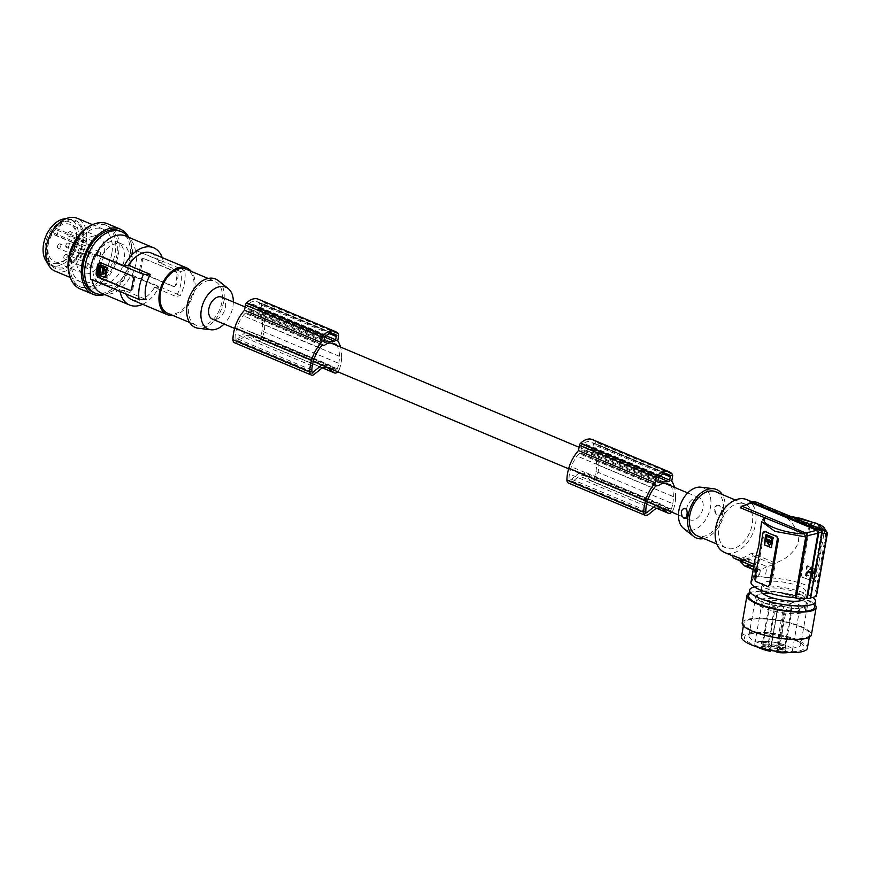 <?xml version="1.0" encoding="UTF-8"?>
<svg xmlns="http://www.w3.org/2000/svg" width="871" height="871" viewBox="0 0 871 871"><rect width="100%" height="100%" fill="white"/><g stroke="black" fill="none" stroke-linecap="round" stroke-linejoin="round"><path stroke-width="0.65" stroke-dasharray="4.36 3.27" d="M321.965 345.569L245.154 313.288A29.026 18.912 112.8 0 0 243.063 315.683A26.141 17.039 112.8 0 0 237.402 326.429A34.84 22.7 112.8 0 0 236.683 328.65A34.84 22.7 112.8 0 0 235.453 333.68A18.106 11.802 112.8 0 0 235.072 337.861A14.851 9.679 112.8 0 0 235.126 339.538A1.198 0.773 112.8 0 0 235.203 339.799L235.954 340.115L245.034 332.722L313.353 361.432M312.264 365.962L235.453 333.68M324.491 345.33L247.68 313.048L245.154 313.288M260.298 337.001L337.121 369.271A1.198 0.773 -67.2 0 1 335.814 370.023L328.813 364.568L252.002 332.287L258.992 337.741A1.198 0.773 -67.2 0 0 260.298 337.001A19.489 12.695 112.8 0 0 262.008 331.1A34.84 22.7 112.8 0 0 262.519 326.146A34.84 22.7 112.8 0 0 262.563 323.99A22.864 14.894 112.8 0 0 259.188 311.927L256.684 312.177L334.192 344.383M337.121 369.271A19.489 12.695 112.8 0 0 338.83 363.381L262.008 331.1M311.938 371.819L235.126 339.538M235.954 340.115L235.203 339.799M326.636 335.27L249.825 302.999A17.692 11.53 112.8 0 0 248.322 304.153A1.437 0.936 112.8 0 0 247.669 305.34L247.092 308.628A1.437 0.936 112.8 0 0 247.854 309.891L257.62 308.955A1.437 0.936 112.8 0 0 258.85 307.485L259.427 304.197A1.437 0.936 112.8 0 0 259.166 303.097A17.692 11.53 112.8 0 0 258.023 302.204A12.749 8.307 112.8 0 0 256.989 301.616A12.749 8.307 112.8 0 0 249.825 302.999M322.172 367.932L245.361 335.651L250.358 335.172L327.18 367.442M250.358 335.172L257.152 340.376A4.78 3.114 -67.2 0 0 257.609 340.637A4.78 3.114 -67.2 0 0 262.378 337.317L339.189 369.598A4.78 3.114 -67.2 0 1 337.796 371.797M262.378 337.317A22.798 14.861 112.8 0 0 264.708 326.854A22.798 14.861 112.8 0 0 264.73 324.97A30.561 19.913 112.8 0 0 264.751 324.578A30.561 19.913 112.8 0 0 260.941 308.617L261.844 303.402A2.384 1.557 112.8 0 0 261.485 301.638A20.055 13.065 112.8 0 0 261.039 301.061A17.235 11.236 112.8 0 0 258.437 299.232M339.189 369.598A22.798 14.861 112.8 0 0 341.53 359.135A22.798 14.861 112.8 0 0 341.552 357.252L264.73 324.97M337.752 340.899L260.941 308.617M341.552 357.252A30.561 19.913 112.8 0 0 341.563 356.86A30.561 19.913 112.8 0 0 340.561 347.061M338.296 333.92L261.485 301.638M332.657 333.56L258.023 302.204M336.01 344.208L259.188 311.927M338.83 363.381A34.84 22.7 112.8 0 0 339.331 358.427A34.84 22.7 112.8 0 0 339.385 356.261A22.864 14.894 112.8 0 0 336.925 345.537M339.385 356.261L262.563 323.99M319.886 347.954L243.063 315.683M311.883 370.131L235.072 337.861M337.85 333.343L261.039 301.061M780.209 648.372A2.863 0.719 -170.1 0 1 782.996 648.645A2.863 0.719 -170.1 0 1 784.967 649.505A2.863 0.719 -170.1 0 1 785.032 649.712A2.863 0.719 -170.1 0 1 784.216 650.06A2.863 0.719 -170.1 0 1 781.08 649.701A2.863 0.719 -170.1 0 1 779.393 648.721A2.863 0.719 -170.1 0 1 779.523 648.557A2.863 0.719 -170.1 0 1 780.209 648.372M778.968 649.32A4.301 1.078 -170.1 0 1 783.149 649.722A4.301 1.078 -170.1 0 1 786.11 651.018A4.301 1.078 -170.1 0 1 784.978 651.846A4.301 1.078 -170.1 0 1 779.785 651.16A4.301 1.078 -170.1 0 1 777.934 649.592A4.301 1.078 -170.1 0 1 778.968 649.32M234.506 342.749A4.78 3.114 112.8 0 0 237.38 342.085L245.361 335.651M312.145 372.276L235.475 340.049M322.999 345.025L246.177 312.743L322.803 345.047M763.508 641.361A2.863 0.719 -170.1 0 1 766.295 641.622A2.863 0.719 -170.1 0 1 768.276 642.493A2.863 0.719 -170.1 0 1 768.342 642.689A2.863 0.719 -170.1 0 1 767.514 643.038A2.863 0.719 -170.1 0 1 764.379 642.689A2.863 0.719 -170.1 0 1 762.691 641.709A2.863 0.719 -170.1 0 1 762.822 641.535A2.863 0.719 -170.1 0 1 763.508 641.361M774.428 603.429A2.863 0.719 9.9 0 0 775.255 603.08A2.863 0.719 9.9 0 0 773.568 602.101A2.863 0.719 9.9 0 0 770.421 601.741A2.863 0.719 9.9 0 0 769.605 602.09A2.863 0.719 9.9 0 0 771.292 603.07A2.863 0.719 9.9 0 0 774.428 603.429M328.813 364.568A11.944 7.785 -67.2 0 1 325.34 365.831A11.944 7.785 -67.2 0 1 322.695 365.461M331.949 343.446A11.944 7.785 -67.2 0 1 333.495 344.448M247.68 313.048A11.944 7.785 -67.2 0 1 252.492 310.784A11.944 7.785 -67.2 0 1 255.138 311.165A11.944 7.785 -67.2 0 1 256.684 312.177M252.002 332.287A11.944 7.785 -67.2 0 1 248.518 333.56A11.944 7.785 -67.2 0 1 245.883 333.179A11.944 7.785 -67.2 0 1 245.034 332.722M669.984 484.548L593.162 452.278L590.658 452.517L668.166 484.733M594.272 477.341L671.084 509.622A19.489 12.695 112.8 0 0 672.793 503.721L595.982 471.451A19.489 12.695 112.8 0 1 594.272 477.341A1.198 0.773 -67.2 0 1 592.966 478.092L585.976 472.637A11.944 7.785 -67.2 0 1 582.492 473.9A11.944 7.785 -67.2 0 1 579.857 473.519A11.944 7.785 -67.2 0 1 579.008 473.062L647.327 501.772M671.084 509.622A1.198 0.773 -67.2 0 1 669.788 510.373L662.787 504.908A11.944 7.785 -67.2 0 1 659.314 506.182A11.944 7.785 -67.2 0 1 656.669 505.801M595.982 471.451A34.84 22.7 112.8 0 0 596.493 466.486A34.84 22.7 112.8 0 0 596.537 464.33A22.864 14.894 112.8 0 0 593.162 452.278M655.939 485.909L579.128 453.639L581.643 453.388A11.944 7.785 -67.2 0 1 586.466 451.134A11.944 7.785 -67.2 0 1 589.112 451.505A11.944 7.785 -67.2 0 1 590.658 452.517M579.128 453.639A29.026 18.912 112.8 0 0 577.038 456.023A26.141 17.039 112.8 0 0 571.376 466.769A34.84 22.7 112.8 0 0 570.657 469.001A34.84 22.7 112.8 0 0 569.427 474.02A18.106 11.802 112.8 0 0 569.046 478.201A14.851 9.679 112.8 0 0 569.101 479.888A1.198 0.773 112.8 0 0 569.177 480.139L569.928 480.454L579.008 473.062M580.151 453.083L579.966 453.105A1.165 0.751 112.8 0 1 580.151 453.083L656.974 485.365M581.066 448.968A1.437 0.936 112.8 0 0 581.828 450.242L591.583 449.294A1.437 0.936 112.8 0 0 592.824 447.836L593.391 444.548A1.437 0.936 112.8 0 0 593.14 443.448A17.692 11.53 112.8 0 0 591.997 442.544A12.749 8.307 112.8 0 0 590.963 441.967A12.749 8.307 112.8 0 0 583.799 443.339A17.692 11.53 112.8 0 0 582.296 444.493A1.437 0.936 112.8 0 0 581.643 445.68L581.066 448.968L657.888 481.249M568.48 483.089A4.78 3.114 112.8 0 0 571.354 482.425L579.335 476.002L584.332 475.512L591.126 480.716A4.78 3.114 -67.2 0 0 591.583 480.977A4.78 3.114 -67.2 0 0 596.352 477.656A22.798 14.861 112.8 0 0 598.682 467.204A22.798 14.861 112.8 0 0 598.704 465.31A30.561 19.913 112.8 0 0 598.725 464.918A30.561 19.913 112.8 0 0 594.904 448.957L595.818 443.753A2.384 1.557 112.8 0 0 595.459 441.978A20.055 13.065 112.8 0 0 595.013 441.401A17.235 11.236 112.8 0 0 592.411 439.572M780.155 644.061A2.863 0.719 -170.1 0 1 782.953 644.333A2.863 0.719 -170.1 0 1 784.923 645.193A2.863 0.719 -170.1 0 1 784.989 645.4A2.863 0.719 -170.1 0 1 784.172 645.749A2.863 0.719 -170.1 0 1 781.026 645.389A2.863 0.719 -170.1 0 1 779.338 644.409A2.863 0.719 -170.1 0 1 779.469 644.246A2.863 0.719 -170.1 0 1 780.155 644.061M778.924 645.008A4.301 1.078 -170.1 0 1 783.105 645.411A4.301 1.078 -170.1 0 1 786.067 646.707A4.301 1.078 -170.1 0 1 784.934 647.534A4.301 1.078 -170.1 0 1 779.73 646.848A4.301 1.078 -170.1 0 1 777.879 645.28A4.301 1.078 -170.1 0 1 778.924 645.008M782.779 606.935A2.863 0.719 9.9 0 0 783.595 606.586A2.863 0.719 9.9 0 0 781.908 605.606A2.863 0.719 9.9 0 0 778.772 605.258A2.863 0.719 9.9 0 0 777.955 605.606A2.863 0.719 9.9 0 0 779.643 606.575A2.863 0.719 9.9 0 0 782.779 606.935M791.086 606.129A2.863 0.719 9.9 0 0 791.902 605.781A2.863 0.719 9.9 0 0 790.215 604.801A2.863 0.719 9.9 0 0 787.068 604.452A2.863 0.719 9.9 0 0 786.252 604.801A2.863 0.719 9.9 0 0 787.939 605.77A2.863 0.719 9.9 0 0 791.086 606.129M791.129 610.44A2.863 0.719 9.9 0 0 791.946 610.092A2.863 0.719 9.9 0 0 790.258 609.123A2.863 0.719 9.9 0 0 787.123 608.764A2.863 0.719 9.9 0 0 786.306 609.112A2.863 0.719 9.9 0 0 787.994 610.092A2.863 0.719 9.9 0 0 791.129 610.44M771.858 644.867A2.863 0.719 -170.1 0 1 774.646 645.139A2.863 0.719 -170.1 0 1 776.616 645.999A2.863 0.719 -170.1 0 1 776.682 646.206A2.863 0.719 -170.1 0 1 775.865 646.554A2.863 0.719 -170.1 0 1 772.729 646.195A2.863 0.719 -170.1 0 1 771.042 645.215A2.863 0.719 -170.1 0 1 771.173 645.052A2.863 0.719 -170.1 0 1 771.858 644.867M770.617 645.814A4.301 1.078 -170.1 0 1 774.809 646.217A4.301 1.078 -170.1 0 1 777.759 647.512A4.301 1.078 -170.1 0 1 776.627 648.34A4.301 1.078 -170.1 0 1 771.434 647.654A4.301 1.078 -170.1 0 1 769.583 646.086A4.301 1.078 -170.1 0 1 770.617 645.814M696.68 497.45A11.944 7.785 -67.2 0 1 699.315 497.82A11.944 7.785 -67.2 0 1 701.242 513.182A11.944 7.785 -67.2 0 1 692.706 520.216A11.944 7.785 -67.2 0 1 690.072 519.835A11.944 7.785 -67.2 0 1 686.849 507.706A11.944 7.785 -67.2 0 1 696.68 497.45M585.976 472.637L662.787 504.908M221.735 297.131A11.944 7.785 -67.2 0 1 224.958 309.259A11.944 7.785 -67.2 0 1 215.126 319.526A11.944 7.785 -67.2 0 1 212.491 319.145M665.923 483.786A11.944 7.785 -67.2 0 1 667.469 484.799M672.793 503.721A34.84 22.7 112.8 0 0 673.305 498.767A34.84 22.7 112.8 0 0 673.348 496.612L596.537 464.33M673.348 496.612A22.864 14.894 112.8 0 0 670.899 485.876M646.119 512.616L569.449 480.389M569.928 480.454L569.177 480.139M645.857 510.482L569.046 478.201M645.912 512.159L569.101 479.888M653.849 488.304L577.038 456.023M581.643 453.388L658.465 485.67M646.238 506.301L569.427 474.02M666.631 473.9L591.997 442.544M660.61 475.62L583.799 443.339M596.352 477.656L673.163 509.938A22.798 14.861 112.8 0 0 675.493 499.486A22.798 14.861 112.8 0 0 675.526 497.591L598.704 465.31M671.726 481.238L594.904 448.957M673.163 509.938A4.78 3.114 -67.2 0 1 671.77 512.148M584.332 475.512L661.154 507.793M656.146 508.272L579.335 476.002M671.824 473.682L595.013 441.401M672.27 474.26L595.459 441.978M675.526 497.591A30.561 19.913 112.8 0 0 675.537 497.199A30.561 19.913 112.8 0 0 674.535 487.412M656.778 485.387L579.966 453.105M683.55 528.37A22.711 14.796 112.8 0 0 690.91 530.483A22.711 14.796 112.8 0 0 710.148 508.969A22.711 14.796 112.8 0 0 700.85 487.194M703.703 538.518A26.261 17.115 112.8 0 0 722.157 520.368A26.261 17.115 112.8 0 0 722.211 494.488M723.681 511.647C723.126 506.878 720.84 504.799 716.833 505.43L714.46 508.61L716.147 513.901L718.423 515.109L720.655 515.001L722.603 513.803L723.681 511.647M715.635 491.723A23.876 15.558 -67.2 0 1 722.081 515.98A23.876 15.558 -67.2 0 1 702.407 536.503A23.876 15.558 -67.2 0 1 697.138 535.752M739.577 503.253A23.876 15.558 -67.2 0 1 744.857 504.004A23.876 15.558 -67.2 0 1 751.303 528.262A23.876 15.558 -67.2 0 1 731.629 548.784A23.876 15.558 -67.2 0 1 726.36 548.033A23.876 15.558 -67.2 0 1 719.914 523.776A23.876 15.558 -67.2 0 1 739.577 503.253M746.708 499.606A28.656 18.672 -67.2 0 1 755.527 524.092A28.656 18.672 -67.2 0 1 724.509 552.432M827.45 533.106L815.191 524.451L786.241 517.592C794.33 523.798 798.446 531.996 798.587 542.187C794.385 552.17 786.665 559.106 775.419 562.993L751.913 553.118L743.464 557.69L740.1 557.984A167.145 119.621 -95.5 0 0 740.078 558.42L741.395 561L743.159 561.741L746.48 561.414L744.716 560.674L743.399 558.093L740.078 558.42M731.999 555.056L735.647 557.113L740.1 557.984M754.83 560.336L755.505 564.931L754.134 564.354M765.097 577.375L759.294 576.275L760.405 569.928L766.97 566.64L765.097 577.375A34.862 8.764 -170.1 0 1 771.684 577.571L772.795 578.039L775.419 562.993M786.241 517.592L784.248 515.915L785.631 515.795L824.206 532.007L825.643 535.023L827.004 534.032M825.871 531.158L762.234 504.418L760.176 505.801L784.248 515.915L791.565 516.612M749.604 503.536L752.914 503.22A167.145 119.621 -95.5 0 1 753.045 502.828L749.724 503.155A167.145 119.621 -95.5 0 0 749.604 503.536L751.423 502.817M825.643 535.023L815.038 595.797A33.425 8.405 9.9 0 0 816.421 594.653M816.889 593.63A33.425 8.405 9.9 0 0 772.795 578.039M813.775 581.795L808.266 579.476A33.425 8.405 9.9 0 0 802.104 577.233L800.362 574.294L808.31 528.762L811.5 527.075A2.384 1.709 -95.5 0 0 810.868 526.977A2.384 1.709 -95.5 0 0 809.431 528.653L801.483 574.185A2.384 1.709 84.5 0 0 802.757 577.168L808.266 579.476A33.425 8.405 9.9 0 1 813.122 581.861L813.775 581.795A2.384 1.709 -95.5 0 0 814.407 581.893A2.384 1.709 -95.5 0 0 815.844 580.217L823.792 534.685A2.384 1.709 84.5 0 0 822.518 531.713L817.009 529.394A33.425 8.405 9.9 0 0 810.847 527.14L810.063 527.053L810.868 526.977M815.844 580.217L813.122 581.861L814.407 581.893M814.723 580.326L822.67 534.794L823.792 534.685M811.5 527.075L817.009 529.394A33.425 8.405 9.9 0 1 821.865 531.778L822.67 534.794M813.96 569.427L812.512 578.475L805.479 575.862L806.622 566.335L807.885 565.802L806.622 566.335L807.221 565.856L814.625 569.362L812.512 578.475L806.143 575.796L807.286 566.281L807.885 565.802L814.265 568.48L814.625 569.362M810.836 571.801L810.759 573.325L810.836 571.801M808.168 571.43L809.867 571.496L808.832 571.703L807.896 570.755L809.91 568.404L812.512 572.726L809.867 571.496L810.574 571.006L809.203 571.561L811.097 572.356M808.832 571.365L808.56 570.69L810.574 568.349L813.176 572.661L811.761 572.291M813.176 572.661L812.066 573.064L813.176 572.661M807.025 574.98L807.613 571.648L812.599 573.739L812.469 576.722L806.361 575.045L806.949 571.714L809.638 572.802M808.974 572.868L811.532 573.597L810.161 574.163L811.935 573.804L811.805 576.787L812.469 576.722L811.358 577.146L806.361 575.045M811.532 573.597L810.868 573.662M807.156 571.997L806.492 572.062L807.156 571.997M810.172 571.866L810.095 573.39L810.172 571.866M809.203 571.561L809.867 571.496M751.913 553.118L753.241 555.916L744.759 559.715L745.968 560.227L749.202 559.182L766.97 566.64L773.949 564.626L771.684 577.571M743.464 557.69L744.759 559.715M753.241 555.916L773.949 564.626M746.567 565.671L757.607 570.451L759.599 570.2L748.418 565.366L744.814 565.965L749.071 565.159L748.712 558.812M739.697 560.663L756.975 567.609L755.103 578.344L754.471 576.7L756.572 576.373L757.607 570.451L755.625 570.559L753.241 569.405M739.283 560.107L742.647 560.543L743.159 561.741M735.178 558.768L742.647 560.543M754.482 576.744L755.582 570.385L756.975 567.609L754.036 566.553L751.771 579.509A34.862 8.764 9.9 0 1 755.103 578.344M740.154 558.006L741.439 560.031M744.836 560.652L741.275 561M745.968 560.227L746.48 561.414M751.02 582.133A33.425 8.405 -170.1 0 1 752.871 579.966L751.771 579.509M752.871 579.966L755.505 564.931M756.572 576.373L759.294 576.275M815.038 595.797L816.138 596.254M810.607 598.225L809.943 597.942A34.862 8.764 9.9 0 0 810.672 597.833M799.491 594.403A22.21 5.585 9.9 0 0 805.827 591.703A22.21 5.585 9.9 0 0 792.752 584.125A22.21 5.585 9.9 0 0 768.429 581.36A22.21 5.585 9.9 0 0 762.081 584.06A22.21 5.585 9.9 0 0 775.168 591.638A22.21 5.585 9.9 0 0 799.491 594.403M760.176 505.801L756.899 503.906L752.914 503.22M753.045 502.828L755.015 501.631M809.943 597.942L821.288 532.9L822.017 532.878M752.969 503.242L754.743 502.502L820.025 529.927L821.288 532.9M757.498 502.676L754.264 502.404L757.628 502.73M820.025 529.927L821.593 529.938M740.252 507.728L749.648 503.558M760.731 526.52L762.604 519.878L764.335 517.853M749.212 558.79L749.071 565.159L760.405 569.928L759.599 570.2L758.554 576.221M768.287 586.314L767.961 586.237A33.425 8.405 -170.1 0 1 761.787 583.984A33.425 8.405 -170.1 0 1 756.932 581.61L756.126 578.584L764.074 533.052L765.674 531.517M771.412 547.445L765.032 544.767L766.175 535.251L765.511 535.306M766.774 534.761L766.175 535.251M769.441 542.644L768.32 540.978L766.992 540.771M769.474 545.355L771.837 542.981L770.41 542.208M771.837 542.981L771.173 543.047M769.376 541.795L769.278 540.564M771.412 541.49L772.142 541.239L772.272 538.267L766.611 536.231M769.202 539.704L768.157 540.162M686.784 517.298A4.78 3.419 -95.5 0 0 687.175 516.884A4.78 3.419 -95.5 0 0 688.123 514.652A4.78 3.419 -95.5 0 0 686.424 509.219A4.78 3.419 -95.5 0 0 686.25 509.067M682.32 516.329L681.492 511.81L682.428 509.579M716.833 505.43A4.78 3.419 84.5 0 1 720.263 506.704A4.78 3.419 84.5 0 1 721.297 511.429A4.78 3.419 84.5 0 1 716.321 514.053A4.78 3.419 84.5 0 1 715.494 513.106A4.78 3.419 -95.5 0 1 714.623 508.62A4.78 3.419 -95.5 0 1 716.833 505.43M804.662 598.388A22.21 5.585 9.9 0 0 798.228 593.075A22.21 5.585 9.9 0 0 767.264 588.045A22.21 5.585 9.9 0 0 760.916 590.756M754.428 586.847A33.425 8.405 -170.1 0 1 782.463 587.348A33.425 8.405 -170.1 0 1 805.795 593.63A33.425 8.405 -170.1 0 1 812.795 597.43M748.635 595.797A33.425 8.405 -170.1 0 1 781.472 592.999A33.425 8.405 -170.1 0 1 814.505 607.294M749.104 593.14A35.101 8.83 -170.1 0 1 757.03 591.224A35.101 8.83 -170.1 0 1 814.962 604.637M742.223 622.83A35.101 8.83 -170.1 0 1 752.261 618.552A35.101 8.83 -170.1 0 1 790.705 622.928A35.101 8.83 -170.1 0 1 811.38 634.894M753.426 619.041A33.425 8.405 -170.1 0 1 790.041 623.211A33.425 8.405 -170.1 0 1 809.736 634.611A33.425 8.405 -170.1 0 1 805.686 637.681A33.425 8.405 -170.1 0 1 800.177 638.683A33.425 8.405 -170.1 0 1 763.573 634.513A33.425 8.405 -170.1 0 1 743.878 623.113A33.425 8.405 -170.1 0 1 753.426 619.041M741.493 636.777A33.425 8.405 -170.1 0 1 751.042 632.694A33.425 8.405 -170.1 0 1 787.656 636.875A33.425 8.405 -170.1 0 1 807.352 648.264M795.68 651.454A30.398 7.643 -170.1 0 1 756.366 645.759A30.398 7.643 -170.1 0 1 748.265 634.469A30.398 7.643 -170.1 0 1 753.165 633.587A30.398 7.643 -170.1 0 1 801.756 643.8A30.398 7.643 -170.1 0 1 795.68 651.454M756.453 632.531A26.261 6.609 -170.1 0 1 798.435 641.35A26.261 6.609 -170.1 0 1 800.689 644.758A26.261 6.609 -170.1 0 1 793.187 647.959A26.261 6.609 -170.1 0 1 764.422 644.682A26.261 6.609 -170.1 0 1 748.94 635.732A26.261 6.609 -170.1 0 1 752.217 633.282A26.261 6.609 -170.1 0 1 756.453 632.531M771.891 605.149L781.973 606.053L771.891 605.149L763.334 603.178L757.846 599.248L755.984 595.524L757.204 595.339L756.082 601.785A25.074 6.304 -170.1 0 1 763.246 598.725A25.074 6.304 -170.1 0 1 790.705 601.861A25.074 6.304 -170.1 0 1 805.479 610.408A25.074 6.304 -170.1 0 1 798.315 613.467A25.074 6.304 -170.1 0 1 770.857 610.331A25.074 6.304 -170.1 0 1 756.082 601.785M763.334 603.178L764.194 602.939L758.968 599.194L757.182 595.633L758.913 594.272L756.017 595.209L748.94 635.732M757.792 594.109L763.225 593.684L758.913 594.272M781.973 606.053L791.739 608.372L799.97 609.123L805.697 607.022L807.787 603.93L800.689 644.758M791.739 608.372L781.962 606.434M805.479 610.408L806.622 603.657L807.787 603.93L805.631 601.872L791.597 595.982L781.81 593.02L772.196 592.988L781.81 593.02M799.055 599.553L804.564 601.687L806.622 603.657L804.619 606.608L805.697 607.022M804.619 606.608L799.153 608.611L799.97 609.123M764.194 602.939L772.337 604.812M764.096 593.88L772.196 592.988M763.225 593.684L771.75 592.748M781.831 593.238L791.195 596.069M791.597 595.982L799.85 599.629M799.153 608.611L791.325 607.904M780.819 609.515A3.342 0.838 -170.1 0 1 784.118 610.898L784.129 611.431A19.108 4.801 9.9 0 0 794.134 611.703A19.108 4.801 9.9 0 0 799.6 609.384A19.108 4.801 9.9 0 0 788.342 602.863A19.108 4.801 9.9 0 0 767.416 600.478A19.108 4.801 9.9 0 0 761.962 602.808A19.108 4.801 9.9 0 0 777.542 610.364L777.531 609.831A3.342 0.838 -170.1 0 1 777.531 609.787A3.342 0.838 -170.1 0 1 780.819 609.515M788.331 652.521A19.108 4.801 9.9 0 0 792.447 650.354A19.108 4.801 9.9 0 0 781.189 643.843A19.108 4.801 9.9 0 0 760.263 641.459A19.108 4.801 9.9 0 0 754.809 643.789A19.108 4.801 9.9 0 0 757.944 647.218M770.552 650.354L777.542 610.364M777.139 651.464L784.129 611.431M770.389 651.345L770.378 650.811A3.342 0.838 -170.1 0 1 770.378 650.768A3.342 0.838 -170.1 0 1 770.519 650.583M770.922 650.43A3.342 0.838 -170.1 0 1 773.666 650.495A3.342 0.838 -170.1 0 1 776.507 651.366M762.321 646.62A4.301 1.078 -170.1 0 1 766.502 647.022A4.301 1.078 -170.1 0 1 769.463 648.318A4.301 1.078 -170.1 0 1 768.331 649.145A4.301 1.078 -170.1 0 1 763.127 648.46A4.301 1.078 -170.1 0 1 761.287 646.892A4.301 1.078 -170.1 0 1 762.321 646.62M762.267 642.308A4.301 1.078 -170.1 0 1 766.458 642.711A4.301 1.078 -170.1 0 1 769.409 644.007A4.301 1.078 -170.1 0 1 768.276 644.834A4.301 1.078 -170.1 0 1 763.083 644.148A4.301 1.078 -170.1 0 1 761.232 642.58A4.301 1.078 -170.1 0 1 762.267 642.308M763.562 645.672A2.863 0.719 -170.1 0 1 766.349 645.944A2.863 0.719 -170.1 0 1 768.32 646.805A2.863 0.719 -170.1 0 1 768.385 647.011A2.863 0.719 -170.1 0 1 767.569 647.36A2.863 0.719 -170.1 0 1 764.433 647.001A2.863 0.719 -170.1 0 1 762.746 646.021A2.863 0.719 -170.1 0 1 762.865 645.857A2.863 0.719 -170.1 0 1 763.562 645.672M774.482 607.74A2.863 0.719 9.9 0 0 775.299 607.392A2.863 0.719 9.9 0 0 773.611 606.412A2.863 0.719 9.9 0 0 770.476 606.053A2.863 0.719 9.9 0 0 769.659 606.412A2.863 0.719 9.9 0 0 771.347 607.381A2.863 0.719 9.9 0 0 774.482 607.74M233.341 302.008A22.711 14.796 -67.2 0 1 224.097 324.023M218.305 280.625A26.261 17.115 -67.2 0 1 221.942 307.975A26.261 17.115 -67.2 0 1 201.049 328.269A26.261 17.115 -67.2 0 1 198.294 328.247M209.399 280.462A23.876 15.558 112.8 0 0 189.726 300.985A23.876 15.558 112.8 0 0 196.171 325.242A23.876 15.558 112.8 0 0 201.451 325.994A23.876 15.558 112.8 0 0 221.114 305.471A23.876 15.558 112.8 0 0 214.669 281.213A23.876 15.558 112.8 0 0 209.399 280.462M167.787 313.31A23.876 15.558 112.8 0 0 173.057 314.061A23.876 15.558 112.8 0 0 192.731 293.538A23.876 15.558 112.8 0 0 186.285 269.281M172.828 315.433A25.313 16.495 112.8 0 0 194.625 289.597A25.313 16.495 112.8 0 0 191.326 271.404M91.956 279.656A31.04 20.229 112.8 0 1 91.847 279.047L119.893 290.838L124.411 290.402L146.045 299.493M124.411 290.402A25.313 16.495 112.8 0 0 125.751 293.865M131.826 299.755A25.313 16.495 112.8 0 0 154.494 287.484L176.127 296.575A25.313 16.495 112.8 0 0 180.863 283.804A25.313 16.495 112.8 0 0 180.493 271.534L184.761 270.424A32.477 21.154 -67.2 0 1 184.5 282.759A32.477 21.154 -67.2 0 1 180.384 295.465L176.127 296.575M99.98 262.476A2.384 1.709 84.5 0 1 100.328 262.389A2.384 1.709 84.5 0 1 100.949 262.498L133.35 276.107A2.384 1.709 84.5 0 1 134.624 279.079L132.871 289.107A2.384 1.709 84.5 0 1 131.434 290.772A2.384 1.709 84.5 0 1 131.042 290.751M105.641 277.664L99.305 274.996L100.437 265.426L99.773 265.492M101.058 264.98L100.437 265.426M103.072 271.175L103.889 270.772L102.941 269.966M103.442 273.951C106.839 273.102 107.198 270.99 104.531 267.637L103.867 267.702M101.689 274.615L102.353 274.55L102.767 272.155L101.972 271.687M100.884 266.45L102.582 267.157M102.636 271.621L103.246 267.092M109.888 285.808A22.21 14.469 -67.2 0 1 104.977 285.1A22.21 14.469 -67.2 0 1 98.989 262.552A22.21 14.469 -67.2 0 1 117.28 243.455A22.21 14.469 -67.2 0 1 122.18 244.163A22.21 14.469 -67.2 0 1 128.179 266.711A22.21 14.469 -67.2 0 1 109.888 285.808M125.609 236.019A31.04 20.229 -67.2 0 1 135.321 250.217L184.761 270.424M101.559 293.244A31.04 20.229 112.8 0 0 130.944 275.258L132.044 275.149A32.477 21.154 112.8 0 0 136.159 262.443A32.477 21.154 112.8 0 0 136.409 250.108M91.847 279.047L90.747 279.156M104.879 283.696A22.21 14.469 -67.2 0 1 99.969 282.999A22.21 14.469 -67.2 0 1 93.97 260.44A22.21 14.469 -67.2 0 1 112.272 241.354A22.21 14.469 -67.2 0 1 117.171 242.051A22.21 14.469 -67.2 0 1 123.17 264.61A22.21 14.469 -67.2 0 1 104.879 283.696M103.997 294.278A33.425 21.786 112.8 0 0 131.804 260.277A33.425 21.786 112.8 0 0 128.048 237.043M93.622 292.504A33.425 21.786 112.8 0 0 129.801 259.427A33.425 21.786 112.8 0 0 129.594 244.261A33.425 21.786 112.8 0 0 119.523 230.869M128.734 237.326A35.341 23.027 -67.2 0 1 127.797 270.609A35.341 23.027 -67.2 0 1 104.683 294.561M107.569 223.771A35.341 23.027 -67.2 0 1 117.106 259.667A35.341 23.027 -67.2 0 1 87.993 290.043A35.341 23.027 -67.2 0 1 80.186 288.932M70.638 258.6A33.425 21.786 112.8 0 0 72.685 278.96A33.425 21.786 112.8 0 0 80.927 287.169A33.425 21.786 112.8 0 0 117.117 254.103A33.425 21.786 112.8 0 0 106.828 225.535A33.425 21.786 112.8 0 0 70.638 258.6M70.137 276.913A33.425 21.786 112.8 0 0 78.923 286.33A33.425 21.786 112.8 0 0 115.114 253.254A33.425 21.786 112.8 0 0 104.825 224.685A33.425 21.786 112.8 0 0 91.956 225.001M111.793 253.581A28.656 18.672 -67.2 0 1 80.774 281.921A28.656 18.672 -67.2 0 1 71.955 257.435A28.656 18.672 -67.2 0 1 102.974 229.095A28.656 18.672 -67.2 0 1 111.793 253.581M55.113 271.142A28.656 18.672 112.8 0 0 86.131 242.802A28.656 18.672 112.8 0 0 86.327 241.605A28.656 18.672 112.8 0 0 86.686 235.791A28.656 18.672 112.8 0 0 77.312 218.316M83.747 236.161A26.032 16.963 112.8 0 0 66.686 220.025A26.032 16.963 112.8 0 0 46.892 247.114A26.032 16.963 112.8 0 0 46.555 252.394A26.032 16.963 112.8 0 0 65.652 267.8A26.032 16.963 112.8 0 0 83.747 236.161M47.894 245.96A24.834 16.179 -67.2 0 1 74.775 221.386A24.834 16.179 -67.2 0 1 82.418 242.606A24.834 16.179 -67.2 0 1 55.537 267.179A24.834 16.179 -67.2 0 1 47.894 245.96M65.935 218.719A24.834 16.179 -67.2 0 1 70.431 219.568A24.834 16.179 -67.2 0 1 78.074 240.788A24.834 16.179 -67.2 0 1 51.193 265.35A24.834 16.179 -67.2 0 1 47.448 262.726M57.116 263.63A22.21 14.469 -67.2 0 1 45.379 243.956A22.21 14.469 -67.2 0 1 64.508 221.288A22.21 14.469 -67.2 0 1 76.681 236.792A22.21 14.469 -67.2 0 1 67.862 257.751A22.21 14.469 -67.2 0 1 57.116 263.63M58.88 262.291A20.175 13.141 -67.2 0 1 54.514 261.692A20.175 13.141 -67.2 0 1 48.21 244.413A20.175 13.141 -67.2 0 1 53.022 232.611A20.175 13.141 -67.2 0 1 56.517 228.474A20.175 13.141 -67.2 0 1 65.597 223.825A20.175 13.141 -67.2 0 1 70.137 224.5A20.175 13.141 -67.2 0 1 76.648 237.903A20.175 13.141 -67.2 0 1 76.256 241.692A20.175 13.141 -67.2 0 1 68.646 256.956A20.175 13.141 -67.2 0 1 58.88 262.291M54.786 235.072A2.863 1.862 -67.2 0 0 57.889 232.241A2.863 1.862 -67.2 0 0 57.638 230.369L56.517 228.474L84.955 240.592A19.815 12.913 -67.2 0 1 98.303 236.716A19.815 12.913 -67.2 0 1 104.313 253.613A19.815 12.913 -67.2 0 1 82.952 273.254A19.815 12.913 -67.2 0 1 76.757 256.281A19.815 12.913 -67.2 0 1 81.46 244.729L82.451 246.395A2.863 1.862 -67.2 0 0 83.093 246.972L54.786 235.072A2.863 1.862 -67.2 0 1 54.154 234.506L53.022 232.611L81.46 244.729M57.638 230.369L85.946 242.258L84.955 240.592M85.946 242.258A2.863 1.862 -67.2 0 1 86.185 244.13A2.863 1.862 -67.2 0 1 83.093 246.972M88.951 264.055A2.384 1.557 -67.2 0 1 89.473 264.131A2.384 1.557 -67.2 0 1 90.116 266.559A2.384 1.557 -67.2 0 1 88.156 268.606A2.384 1.557 -67.2 0 1 87.623 268.529A2.384 1.557 -67.2 0 1 86.98 266.112A2.384 1.557 -67.2 0 1 88.951 264.055M90.932 252.666A2.384 1.557 -67.2 0 1 91.466 252.742A2.384 1.557 -67.2 0 1 92.108 255.17A2.384 1.557 -67.2 0 1 90.138 257.228A2.384 1.557 -67.2 0 1 89.615 257.152A2.384 1.557 -67.2 0 1 88.962 254.724A2.384 1.557 -67.2 0 1 90.932 252.666M92.925 241.289A2.384 1.557 -67.2 0 1 93.447 241.365A2.384 1.557 -67.2 0 1 94.09 243.793A2.384 1.557 -67.2 0 1 92.13 245.84A2.384 1.557 -67.2 0 1 91.597 245.764A2.384 1.557 -67.2 0 1 90.954 243.336A2.384 1.557 -67.2 0 1 92.925 241.289M82.636 253.472A2.384 1.557 -67.2 0 1 83.159 253.548A2.384 1.557 -67.2 0 1 83.801 255.976A2.384 1.557 -67.2 0 1 81.841 258.034A2.384 1.557 -67.2 0 1 81.308 257.958A2.384 1.557 -67.2 0 1 80.665 255.53A2.384 1.557 -67.2 0 1 82.636 253.472M99.229 251.871A2.384 1.557 -67.2 0 1 99.762 251.948A2.384 1.557 -67.2 0 1 100.405 254.365A2.384 1.557 -67.2 0 1 98.434 256.422A2.384 1.557 -67.2 0 1 97.911 256.346A2.384 1.557 -67.2 0 1 97.269 253.918A2.384 1.557 -67.2 0 1 99.229 251.871M59.587 243.793A2.384 1.557 -67.2 0 1 60.121 243.869A2.384 1.557 -67.2 0 1 60.763 246.297A2.384 1.557 -67.2 0 1 58.793 248.344A2.384 1.557 -67.2 0 1 58.27 248.268A2.384 1.557 -67.2 0 1 57.628 245.84A2.384 1.557 -67.2 0 1 59.587 243.793M76.191 242.182A2.384 1.557 -67.2 0 1 76.713 242.258A2.384 1.557 -67.2 0 1 77.356 244.686A2.384 1.557 -67.2 0 1 75.396 246.733A2.384 1.557 -67.2 0 1 74.862 246.656A2.384 1.557 -67.2 0 1 74.22 244.239A2.384 1.557 -67.2 0 1 76.191 242.182M65.902 254.376A2.384 1.557 -67.2 0 1 66.436 254.441A2.384 1.557 -67.2 0 1 67.078 256.869A2.384 1.557 -67.2 0 1 65.107 258.927A2.384 1.557 -67.2 0 1 64.585 258.85A2.384 1.557 -67.2 0 1 63.931 256.422A2.384 1.557 -67.2 0 1 65.902 254.376M67.894 242.987A2.384 1.557 -67.2 0 1 68.417 243.063A2.384 1.557 -67.2 0 1 69.059 245.491A2.384 1.557 -67.2 0 1 67.1 247.538A2.384 1.557 -67.2 0 1 66.566 247.462A2.384 1.557 -67.2 0 1 65.924 245.045A2.384 1.557 -67.2 0 1 67.894 242.987M69.876 231.599A2.384 1.557 -67.2 0 1 70.409 231.675A2.384 1.557 -67.2 0 1 71.052 234.103A2.384 1.557 -67.2 0 1 69.081 236.161A2.384 1.557 -67.2 0 1 68.559 236.085A2.384 1.557 -67.2 0 1 67.905 233.657A2.384 1.557 -67.2 0 1 69.876 231.599M162.235 257.62A31.04 20.229 -67.2 0 1 163.367 262.008L135.321 250.217M163.367 262.008L158.86 262.443L180.493 271.534M119.893 290.838A31.04 20.229 112.8 0 0 120.013 291.447M142.626 304.295A31.04 20.229 112.8 0 0 159.001 287.049L130.944 275.258M142.822 258.273A2.384 1.709 84.5 0 0 141.374 259.95L139.632 269.966L140.656 269.868L141.592 272.873L173.993 286.494L176.399 284.882A32.477 21.154 112.8 0 0 177.564 279.841A32.477 21.154 112.8 0 0 178.141 274.866L176.541 271.915L142.822 258.273A2.384 1.709 84.5 0 1 143.214 258.295A2.384 1.709 84.5 0 1 143.443 258.371L144.14 258.306M143.911 258.23L142.409 259.852A32.477 21.154 112.8 0 1 141.831 264.828A32.477 21.154 112.8 0 1 140.656 269.868M139.632 269.966A2.384 1.709 84.5 0 0 140.906 272.95L173.296 286.559A2.384 1.709 84.5 0 0 173.536 286.635A2.384 1.709 84.5 0 0 173.928 286.657A2.384 1.709 84.5 0 0 175.365 284.98L177.118 274.964A2.384 1.709 84.5 0 0 175.844 271.992L143.443 258.371M158.86 262.443A25.313 16.495 112.8 0 0 151.445 253.091M132.044 275.149L180.384 295.465M154.494 287.484L159.001 287.049M325.133 336.435L248.322 304.153M257.152 340.376L322.64 367.889M338.656 335.683L261.844 303.402M331.426 333.462L259.166 303.097M329.706 333.735L259.427 304.197M314.202 374.356L237.38 342.085M314.213 358.71L237.402 326.429M258.992 337.741L335.814 370.023M326.026 335.716L258.85 307.485M323.914 340.909L247.092 308.628M324.099 341.933L247.854 309.891M324.643 337.121L257.62 308.955M324.48 337.621L247.669 305.34M592.966 478.092L669.788 510.373M648.187 499.05L571.376 466.769M658.618 477.46L591.583 449.294M658.073 482.284L581.828 450.242M660 476.056L592.824 447.836M663.68 474.085L593.391 444.548M665.4 473.813L593.14 443.448M659.107 476.775L582.296 444.493M658.454 477.961L581.643 445.68M672.63 476.034L595.818 443.753M591.126 480.716L656.603 508.229M648.176 514.707L571.354 482.425M824.206 532.007L825.403 530.864M821.865 531.778L822.518 531.713M813.601 568.545L814.265 568.48M805.479 575.862L806.143 575.796M805.109 574.98L805.773 574.914M807.896 570.755L808.56 570.69M811.369 572.77L812.033 572.704M806.089 574.381L806.753 574.316M808.702 572.443L809.366 572.378M811.935 573.804L812.599 573.739M812.208 574.468L812.872 574.403M800.362 574.294L801.483 574.185M802.104 577.233L802.757 577.168M809.431 528.653L808.31 528.762M754.722 576.591L755.767 570.581L753.23 569.503M744.27 565.54L738.956 559.759M767.961 586.237L767.297 586.303M765.032 544.767L764.368 544.832M764.662 543.885L763.998 543.95M768.32 540.978L767.656 541.043M768.603 541.403L767.939 541.468M771.554 542.339L770.889 542.404M772.544 538.931L771.88 538.997M772.272 538.267L771.608 538.332M764.074 533.052L762.952 533.161M756.932 581.61L756.278 581.676M755.005 578.692L756.126 578.584M758.968 599.194L757.846 599.248M804.564 601.687L805.631 601.872M784.118 610.898L777.052 651.443M770.378 650.768L777.531 609.787L770.378 650.811M131.837 289.205L132.871 289.107M133.59 279.188L134.624 279.079M132.653 276.172L133.35 276.107M100.263 262.563L100.949 262.498M98.924 274.125L98.26 274.191M99.305 274.996L98.641 275.062M102.767 272.155L102.103 272.22M103.54 267.745L102.876 267.811M103.366 268.693L102.713 268.758M103.083 269.052L102.419 269.106M54.154 234.506L82.451 246.395M141.374 259.95L142.409 259.852M175.844 271.992L176.541 271.915M177.118 274.964L178.141 274.866M140.906 272.95L141.592 272.873M173.296 286.559L173.993 286.494M175.365 284.98L176.399 284.882M257.609 340.637L322.488 367.9M333.8 333.898L256.989 301.616M784.967 649.505L786.11 651.018M312.417 372.44L235.606 340.158M312.21 372.309L235.399 340.028M259.112 337.817L335.934 370.099M768.342 642.689L775.255 603.08M324.35 342.129L247.538 309.847M593.086 478.157L669.897 510.439M784.923 645.193L786.067 646.707M784.989 645.4L791.902 605.781M785.032 649.712L791.946 610.092M776.682 646.206L783.595 606.586M776.616 645.999L777.759 647.512M245.11 306.951L255.138 311.165M579.073 447.291L589.112 451.505M687.709 492.942L699.315 497.82M646.184 512.649L569.373 480.378M646.391 512.779L569.58 480.498M667.774 474.238L590.963 441.967M591.583 480.977L656.462 508.239M658.324 482.469L581.512 450.198M744.857 504.004L735.342 500.008M735.255 556.95L732.021 555.589M785.207 515.686L791.347 516.514M807.047 565.834L807.711 565.769M812.697 578.507L812.033 578.573M810.759 573.325L810.095 573.39M810.64 571.768L809.976 571.833M809.91 568.404L810.574 568.349M808.963 571.724L809.627 571.659M812.197 573.085L812.861 573.02M812.153 577.103L811.489 577.157M811.108 573.499L811.772 573.434M806.807 571.692L807.471 571.626M755.625 570.559L753.219 569.547M753.742 566.575L754.994 567.097M755.56 570.451L754.471 576.7M767.525 540.684L766.861 540.749M769.137 545.42L769.801 545.355M770.062 542.089L770.726 542.034M769.06 541.991L769.724 541.925M768.93 540.434L769.594 540.368M767.917 540.325L768.581 540.26M766.48 536.209L767.144 536.144M771.151 541.686L771.815 541.62M687.175 516.884L686.468 517.755M804.673 598.355L805.827 591.703M743.878 623.113L743.409 625.77M798.435 641.35L801.756 643.8M754.809 643.789L761.962 602.808M768.32 646.805L769.463 648.318M768.385 647.011L775.299 607.392M768.276 642.493L769.409 644.007M189.595 322.477L196.171 325.242M130.715 290.849L131.434 290.772M99.61 262.465L100.328 262.389M102.593 269.847L103.257 269.781M102.756 271.36L103.42 271.295M103.736 267.68L104.4 267.615M100.742 266.428L101.406 266.363M101.374 274.975L102.038 274.909M104.977 285.1L99.969 282.999M78.923 286.33L80.927 287.169M80.774 281.921L70.355 277.544M74.775 221.386L70.431 219.568M83.159 253.548L60.121 243.869M99.762 251.948L76.713 242.258M89.473 264.131L66.436 254.441M91.466 252.742L68.417 243.063M93.447 241.365L70.409 231.675M91.597 245.764L68.559 236.085M792.447 650.354L799.6 609.384M762.865 645.857L761.287 646.892M757.454 504.124L751.815 501.75M234.637 328.454L245.883 333.179M568.611 468.794L579.857 473.519M678.465 514.957L690.072 519.835M102.974 229.095L92.555 224.718M762.822 641.535L761.232 642.58M809.736 634.611L809.268 637.256M779.523 648.557L777.934 649.592M779.338 644.409L786.252 604.801M726.36 548.033L716.844 544.037M779.469 644.246L777.879 645.28M762.746 646.021L769.659 606.412M97.911 256.346L74.862 246.656M752.217 633.282L748.265 634.469M87.623 268.529L64.585 258.85M82.952 273.254L54.514 261.692M98.303 236.716L70.137 224.5M771.042 645.215L777.955 605.606M81.308 257.958L58.27 248.268M771.173 645.052L769.583 646.086M104.825 224.685L106.828 225.535M761.004 590.255L762.081 584.06M122.18 244.163L117.171 242.051M762.691 641.709L769.605 602.09M76.648 237.903L76.681 236.792M68.646 256.956L67.862 257.751M779.393 648.721L786.306 609.112M208.104 278.448L214.669 281.213M55.537 267.179L51.193 265.35M89.615 257.152L66.566 247.462"/><path stroke-width="1.31" d="M579.073 447.291L331.949 343.446A11.944 7.785 -67.2 0 0 329.314 343.065A11.944 7.785 -67.2 0 0 324.491 345.33L321.965 345.569A29.026 18.912 112.8 0 0 319.886 347.954A26.141 17.039 112.8 0 0 314.213 358.71A34.84 22.7 112.8 0 0 313.495 360.932A34.84 22.7 112.8 0 0 312.264 365.962A18.106 11.802 112.8 0 0 311.883 370.131A14.851 9.679 112.8 0 0 311.938 371.819A1.198 0.773 112.8 0 0 312.014 372.08L312.765 372.396L312.014 372.08M324.665 342.172L334.431 341.225A1.437 0.936 112.8 0 0 335.662 339.766L336.239 336.478A1.437 0.936 112.8 0 0 335.988 335.379A17.692 11.53 112.8 0 0 334.845 334.475A12.749 8.307 112.8 0 0 333.8 333.898A12.749 8.307 112.8 0 0 326.636 335.27A17.692 11.53 112.8 0 0 325.133 336.435A1.437 0.936 112.8 0 0 324.48 337.621L323.914 340.909A1.437 0.936 112.8 0 0 324.665 342.172L324.099 341.933M340.561 347.061A30.561 19.913 112.8 0 0 337.752 340.899L338.656 335.683A2.384 1.557 112.8 0 0 338.296 333.92A20.055 13.065 112.8 0 0 337.85 333.343A17.235 11.236 112.8 0 0 335.248 331.513A17.235 11.236 112.8 0 0 323.533 335.085A20.055 13.065 112.8 0 0 323.261 335.368A2.384 1.557 112.8 0 0 322.259 337.273L321.345 342.499A30.561 19.913 112.8 0 0 311.742 359.745A30.561 19.913 112.8 0 0 311.622 360.159L234.811 327.877A31.345 20.425 112.8 0 0 234.789 327.942A31.345 20.425 112.8 0 0 232.938 339.657A4.78 3.114 112.8 0 0 234.506 342.749L311.317 375.031A4.78 3.114 112.8 0 0 314.202 374.356L322.172 367.932L327.18 367.442L333.974 372.646A4.78 3.114 -67.2 0 0 334.42 372.919A4.78 3.114 -67.2 0 0 337.796 371.797M311.622 360.159A31.345 20.425 112.8 0 0 311.6 360.224A31.345 20.425 112.8 0 0 309.749 371.939A4.78 3.114 112.8 0 0 311.317 375.031M323.533 335.085L246.722 302.803A20.055 13.065 112.8 0 0 246.449 303.097A2.384 1.557 112.8 0 0 245.448 304.992L244.533 310.228A30.561 19.913 112.8 0 0 234.93 327.474A30.561 19.913 112.8 0 0 234.811 327.877M323.261 335.368L246.449 303.097M334.845 334.475L332.657 333.56M334.192 344.383L336.01 344.208A22.864 14.894 112.8 0 1 336.925 345.537M321.345 342.499L244.533 310.228M335.248 331.513L258.437 299.232A17.235 11.236 112.8 0 0 246.722 302.803M312.765 372.396L321.845 365.003L313.353 361.432M568.611 468.794L322.695 365.461A11.944 7.785 -67.2 0 1 321.845 365.003M668.166 484.733L669.984 484.548A22.864 14.894 112.8 0 1 670.899 485.876M674.535 487.412A30.561 19.913 112.8 0 0 671.726 481.238L672.63 476.034A2.384 1.557 112.8 0 0 672.27 474.26A20.055 13.065 112.8 0 0 671.824 473.682A17.235 11.236 112.8 0 0 669.222 471.853L592.411 439.572A17.235 11.236 112.8 0 0 580.696 443.154A20.055 13.065 112.8 0 0 580.424 443.437A2.384 1.557 112.8 0 0 579.422 445.342L578.507 450.568A30.561 19.913 112.8 0 0 568.905 467.814A30.561 19.913 112.8 0 0 568.785 468.217A31.345 20.425 112.8 0 0 568.763 468.293A31.345 20.425 112.8 0 0 566.912 479.997A4.78 3.114 112.8 0 0 568.48 483.089L645.291 515.371A4.78 3.114 112.8 0 0 648.176 514.707L656.146 508.272L661.154 507.793L667.937 512.997A4.78 3.114 -67.2 0 0 668.395 513.259A4.78 3.114 -67.2 0 0 671.77 512.148M234.637 328.454L212.491 319.145A11.944 7.785 -67.2 0 1 209.269 307.017A11.944 7.785 -67.2 0 1 219.1 296.75A11.944 7.785 -67.2 0 1 221.735 297.131L245.11 306.951M645.988 512.42L646.739 512.736L645.988 512.42A1.198 0.773 112.8 0 1 645.912 512.159A14.851 9.679 112.8 0 1 645.857 510.482A18.106 11.802 112.8 0 1 646.238 506.301A34.84 22.7 112.8 0 1 647.469 501.271A34.84 22.7 112.8 0 1 648.187 499.05A26.141 17.039 112.8 0 1 653.849 488.304A29.026 18.912 112.8 0 1 655.939 485.909L658.465 485.67A11.944 7.785 -67.2 0 1 663.288 483.416A11.944 7.785 -67.2 0 1 665.923 483.786L687.709 492.942M646.739 512.736L655.819 505.343L647.327 501.772M666.631 473.9L668.819 474.826A17.692 11.53 112.8 0 1 669.962 475.729A1.437 0.936 112.8 0 1 670.213 476.829L669.636 480.106A1.437 0.936 112.8 0 1 668.405 481.576L658.073 482.284M668.819 474.826A12.749 8.307 112.8 0 0 667.774 474.238A12.749 8.307 112.8 0 0 660.61 475.62A17.692 11.53 112.8 0 0 659.107 476.775A1.437 0.936 112.8 0 0 658.454 477.961L657.888 481.249A1.437 0.936 112.8 0 0 658.639 482.523M669.222 471.853A17.235 11.236 112.8 0 0 657.507 475.424A20.055 13.065 112.8 0 0 657.235 475.718A2.384 1.557 112.8 0 0 656.233 477.624L655.319 482.85A30.561 19.913 112.8 0 0 645.716 500.096A30.561 19.913 112.8 0 0 645.596 500.498A31.345 20.425 112.8 0 0 645.574 500.575A31.345 20.425 112.8 0 0 643.723 512.279A4.78 3.114 112.8 0 0 645.291 515.371M645.596 500.498L568.785 468.217M655.319 482.85L578.507 450.568M657.235 475.718L580.424 443.437M657.507 475.424L580.696 443.154M678.465 514.957L656.669 505.801A11.944 7.785 -67.2 0 1 655.819 505.343M722.211 494.488A26.261 17.115 112.8 0 0 713.501 488.718L700.85 487.194A22.711 14.796 112.8 0 0 698.477 487.172A22.711 14.796 112.8 0 0 680.414 504.723A22.711 14.796 112.8 0 0 683.55 528.37L693.501 536.34A26.261 17.115 112.8 0 0 702.015 538.79A26.261 17.115 112.8 0 0 703.703 538.518M713.501 488.718A26.261 17.115 112.8 0 0 710.758 488.696A26.261 17.115 112.8 0 0 689.865 508.991A26.261 17.115 112.8 0 0 693.501 536.34M716.844 544.037L697.138 535.752A23.876 15.558 -67.2 0 1 690.692 511.495A23.876 15.558 -67.2 0 1 710.355 490.972A23.876 15.558 -67.2 0 1 715.635 491.723L735.342 500.008M732.021 555.589L724.509 552.432A28.656 18.672 -67.2 0 1 715.69 527.957A28.656 18.672 -67.2 0 1 746.708 499.606L751.815 501.75M754.134 564.354L731.999 555.056L733.328 557.854L753.763 566.444M795.114 597.724L805.729 536.95L774.918 531.364L761.592 521.609L758.75 546.052L754.939 559.748L751.02 582.133A33.425 8.405 -170.1 0 0 795.114 597.724L796.225 598.192L807.112 535.807L805.947 533.096L742.31 506.356L740.252 507.728L804.281 533.934C781.799 533.204 757.269 522.894 765.707 517.722M827.004 534.032L827.45 533.106L823.694 526.966L819.72 524.669L800.982 518.419L791.347 516.514M816.421 594.653A33.425 8.405 9.9 0 0 816.889 593.63L827.45 533.106M744.27 565.54L753.23 569.503M735.178 558.768L753.742 566.575M810.672 597.833A34.862 8.764 9.9 0 0 816.138 596.254L827.025 533.879L826.165 531.332L824.848 530.591L825.871 531.158M796.225 598.192A34.862 8.764 -170.1 0 0 806.622 598.268L807.286 598.54A35.82 9.004 9.9 0 0 809.007 598.41A35.82 9.004 9.9 0 0 810.607 598.225L822.115 532.268L820.852 529.296L755.015 501.631L751.695 501.957L817.531 529.622L820.852 529.296M749.724 503.155L751.009 501.881L755.015 501.631M821.288 532.9L827.025 533.879M821.593 529.938L824.848 530.591L757.628 502.73M762.234 504.418L757.498 502.676M805.729 536.95L804.281 533.934M742.31 506.356L751.423 502.817L816.704 530.254L817.967 533.226L807.112 535.807M816.704 530.254L805.947 533.096M806.622 598.268L817.967 533.226M807.286 598.54L818.794 532.595L822.115 532.268M818.794 532.595L817.531 529.622M751.423 502.817L741.199 506.454M762.604 519.878L764.335 517.853M764.39 531.484L765.021 531.582A2.384 1.709 -95.5 0 0 764.39 531.484A2.384 1.709 -95.5 0 0 762.952 533.161L755.005 578.692A2.384 1.709 84.5 0 0 756.278 581.676L767.297 586.303A2.384 1.709 -95.5 0 0 767.928 586.401A2.384 1.709 -95.5 0 0 769.365 584.724L777.313 539.193L778.434 539.084L776.692 536.155A33.425 8.405 -170.1 0 1 770.53 533.901A33.425 8.405 -170.1 0 1 765.674 531.517M767.961 586.237L770.487 584.615L778.434 539.084M776.692 536.155L776.039 536.22A2.384 1.709 84.5 0 1 777.313 539.193M776.039 536.22L765.021 531.582M765.511 535.306L766.774 534.761L766.175 535.251L766.774 534.761L773.154 537.451L766.11 534.827L765.511 535.306L764.368 544.832L770.748 547.511L771.347 547.032L770.748 547.511M773.524 538.332L772.86 538.398L771.412 547.445L773.154 537.451M772.86 538.398L772.49 537.516M766.992 540.771L766.534 541.141L769.137 545.42L771.173 543.047L770.889 542.404L766.534 541.141L767.199 541.076L769.474 545.355M769.441 542.644L770.193 542.11M768.864 541.958L768.93 540.434L768.864 541.958M771.281 541.642L768.157 540.162L769.202 539.704M768.048 540.281L766.034 539.563L766.164 536.59L766.828 536.525L766.698 539.508L768.178 540.129M771.477 541.305L771.608 538.332L766.611 536.231M769.779 542.687L770.465 542.23M769.278 540.564L769.376 541.795M768.821 540.096L771.412 541.49M686.25 509.067A4.78 3.419 -95.5 0 0 683.659 508.653L685.227 508.468L686.696 509.622L687.557 514.805L686.794 517.276L685.412 518.495L683.779 518.082L682.32 516.329A4.78 3.419 -95.5 0 0 686.784 517.298M682.32 516.329A4.78 3.419 84.5 0 1 681.449 511.843A4.78 3.419 84.5 0 1 682.407 509.611A4.78 3.419 84.5 0 1 683.659 508.653L682.45 509.546M761.004 590.255L760.916 590.756A22.21 5.585 9.9 0 0 767.351 596.069A22.21 5.585 9.9 0 0 798.315 601.099A22.21 5.585 9.9 0 0 804.662 598.388L804.673 598.355M812.795 597.43A33.425 8.405 -170.1 0 1 815.496 601.632A33.425 8.405 -170.1 0 1 782.659 604.43A33.425 8.405 -170.1 0 1 759.316 598.137A33.425 8.405 -170.1 0 1 749.626 590.135A33.425 8.405 -170.1 0 1 754.428 586.847M815.496 601.632L814.505 607.294A33.425 8.405 -170.1 0 1 781.668 610.081A33.425 8.405 -170.1 0 1 748.635 595.797L749.626 590.135M814.962 604.637A35.101 8.83 -170.1 0 1 816.149 607.577A35.101 8.83 -170.1 0 1 806.121 611.856A35.101 8.83 -170.1 0 1 795.408 612.008A35.101 8.83 -170.1 0 1 746.991 595.503A35.101 8.83 -170.1 0 1 749.104 593.14M816.149 607.577L811.38 634.894A35.101 8.83 -170.1 0 1 801.353 639.172A35.101 8.83 -170.1 0 1 800.307 639.27A35.101 8.83 -170.1 0 1 762.245 634.611A35.101 8.83 -170.1 0 1 742.223 622.83L746.991 595.503M809.268 637.256L807.352 648.264A33.425 8.405 -170.1 0 1 797.803 652.346A33.425 8.405 -170.1 0 1 761.189 648.166A33.425 8.405 -170.1 0 1 741.493 636.777L743.409 625.77M757.944 647.218A19.108 4.801 9.9 0 0 770.389 651.345L770.552 650.354M776.507 651.366A3.342 0.838 -170.1 0 1 776.976 651.878L777.139 651.464M776.976 652.412A19.108 4.801 9.9 0 0 786.981 652.684A19.108 4.801 9.9 0 0 788.331 652.521M224.097 324.023A22.711 14.796 -67.2 0 1 213.33 329.793A22.711 14.796 -67.2 0 1 210.956 329.771A22.711 14.796 -67.2 0 1 201.658 307.996A22.711 14.796 -67.2 0 1 220.896 286.483A22.711 14.796 -67.2 0 1 228.256 288.595A22.711 14.796 -67.2 0 1 233.341 302.008M210.956 329.771L198.294 328.247A26.261 17.115 -67.2 0 1 187.559 303.064A26.261 17.115 -67.2 0 1 209.791 278.187A26.261 17.115 -67.2 0 1 218.305 280.625L228.256 288.595M208.104 278.448L186.285 269.281A23.876 15.558 112.8 0 0 181.005 268.529A23.876 15.558 112.8 0 0 161.342 289.052A23.876 15.558 112.8 0 0 167.787 313.31L189.595 322.477M191.326 271.404A25.313 16.495 112.8 0 0 186.84 267.963A25.313 16.495 112.8 0 0 159.437 293.004A25.313 16.495 112.8 0 0 167.232 314.627A25.313 16.495 112.8 0 0 172.828 315.433M125.751 293.865A25.313 16.495 112.8 0 0 131.826 299.755L167.232 314.627M145.675 287.223A25.313 16.495 112.8 0 0 146.045 299.493L139.099 299.472A32.477 21.154 -67.2 0 1 139.349 287.136A32.477 21.154 -67.2 0 1 143.465 274.43L150.411 274.452A25.313 16.495 112.8 0 0 145.675 287.223M186.84 267.963L151.445 253.091A25.313 16.495 112.8 0 0 128.777 265.361L124.27 265.797L95.124 254.114A32.477 21.154 112.8 0 0 91.009 266.82A32.477 21.154 112.8 0 0 90.747 279.156L139.099 299.472M130.715 290.849L130.117 290.74L131.837 289.205A32.477 21.154 -67.2 0 1 132.414 284.218A32.477 21.154 -67.2 0 1 133.59 279.188L132.653 276.172L100.263 262.563L97.857 264.163L98.891 264.065A2.384 1.709 84.5 0 1 99.98 262.476M97.857 264.163A32.477 21.154 -67.2 0 0 96.681 269.204A32.477 21.154 -67.2 0 0 96.104 274.18L97.715 277.13L130.802 290.674L98.412 277.065A2.384 1.709 84.5 0 1 97.138 274.082L98.891 264.065M99.61 262.465L100.263 262.563M99.773 265.492L101.058 264.98L100.437 265.426L101.058 264.98L107.394 267.647L106.73 267.702L104.977 277.729L98.641 275.062L98.26 274.191L99.773 265.492L100.394 265.045L106.73 267.702M104.977 277.729L106.262 277.207L105.641 277.664L107.394 267.647M99.24 273.592L101.689 274.615L102.876 267.811L100.426 266.787L99.24 273.592L100.187 274.169L99.523 274.234M100.884 266.45L101.548 266.384M103.224 270.837L102.593 269.847L102.756 271.36L103.224 270.837M103.976 274.071L102.484 273.363L103.42 268.039L104.085 267.974L104.041 269.455L103.377 269.52M102.484 273.363L103.649 274.136M103.442 273.951L102.789 274.017C106.175 273.156 106.534 271.055 103.867 267.702M102.941 269.966L103.072 271.175M104.041 269.455L103.595 272.024L102.647 272.449M103.148 273.298L103.311 272.383M101.635 274.779L100.187 274.169M99.904 273.527L101.09 266.722M128.777 265.361L150.411 274.452M95.124 254.114L143.465 274.43M96.213 254.005A31.04 20.229 -67.2 0 1 118.75 235.039A31.04 20.229 -67.2 0 1 125.609 236.019L153.655 247.8A31.04 20.229 -67.2 0 1 162.235 257.62M91.956 279.656A31.04 20.229 112.8 0 0 101.559 293.244L129.605 305.035A31.04 20.229 112.8 0 0 142.626 304.295M128.048 237.043A33.425 21.786 112.8 0 0 121.526 231.708A33.425 21.786 112.8 0 0 85.336 264.773A33.425 21.786 112.8 0 0 85.108 266.167A33.425 21.786 112.8 0 0 95.625 293.342A33.425 21.786 112.8 0 0 103.997 294.278M121.526 231.708L119.523 230.869A33.425 21.786 112.8 0 0 83.333 263.935A33.425 21.786 112.8 0 0 93.622 292.504L95.625 293.342M104.683 294.561A35.341 23.027 -67.2 0 1 100.688 295.378A35.341 23.027 -67.2 0 1 92.881 294.267A35.341 23.027 -67.2 0 1 81.526 267.473A35.341 23.027 -67.2 0 1 98.956 234.027A35.341 23.027 -67.2 0 1 112.446 227.984A35.341 23.027 -67.2 0 1 120.252 229.106A35.341 23.027 -67.2 0 1 128.734 237.326M92.881 294.267L80.186 288.932A35.341 23.027 -67.2 0 1 70.083 255.094A35.341 23.027 -67.2 0 1 96.725 223.194A35.341 23.027 -67.2 0 1 99.762 222.66A35.341 23.027 -67.2 0 1 107.569 223.771L120.252 229.106M91.956 225.001A33.425 21.786 112.8 0 0 68.635 257.762A33.425 21.786 112.8 0 0 70.137 276.913M92.555 224.718L77.312 218.316A28.656 18.672 112.8 0 0 46.294 246.656A28.656 18.672 112.8 0 0 45.738 253.668A28.656 18.672 112.8 0 0 55.113 271.142L70.355 277.544M47.448 262.726A24.834 16.179 -67.2 0 1 43.55 244.13A24.834 16.179 -67.2 0 1 65.935 218.719M124.27 265.797A31.04 20.229 -67.2 0 1 146.796 246.82A31.04 20.229 -67.2 0 1 153.655 247.8M120.013 291.447A31.04 20.229 112.8 0 0 129.605 305.035M322.64 367.889L333.974 372.646M335.988 335.379L331.426 333.462M336.239 336.478L329.706 333.735M322.259 337.273L245.448 304.992M309.749 371.939L232.938 339.657M335.662 339.766L326.026 335.716M334.431 341.225L324.643 337.121M668.405 481.576L658.618 477.46M669.636 480.106L660 476.056M670.213 476.829L663.68 474.085M669.962 475.729L665.4 473.813M656.603 508.229L667.937 512.997M643.723 512.279L566.912 479.997M656.233 477.624L579.422 445.342M825.403 530.864L816.53 523.34L791.565 516.612M753.241 569.405L744.259 565.627L739.697 560.663M770.487 584.615L769.365 584.724M770.41 542.208L769.822 542.263M770.987 541.305L770.323 541.37M766.426 538.844L765.761 538.909M770.715 540.891L770.051 540.956M766.698 539.508L766.034 539.563M97.715 277.13L98.412 277.065M96.104 274.18L97.138 274.082M107.775 268.518L107.111 268.584M103.595 272.024L102.93 272.09M103.91 268.921L103.246 268.987M322.488 367.9L334.42 372.919M656.462 508.239L668.395 513.259M753.219 569.547L744.607 565.932L739.12 560.097M770.922 547.543L771.586 547.478M766.6 534.74L765.936 534.805M105.837 277.686L105.173 277.751M100.862 264.947L100.198 265.013"/></g></svg>
